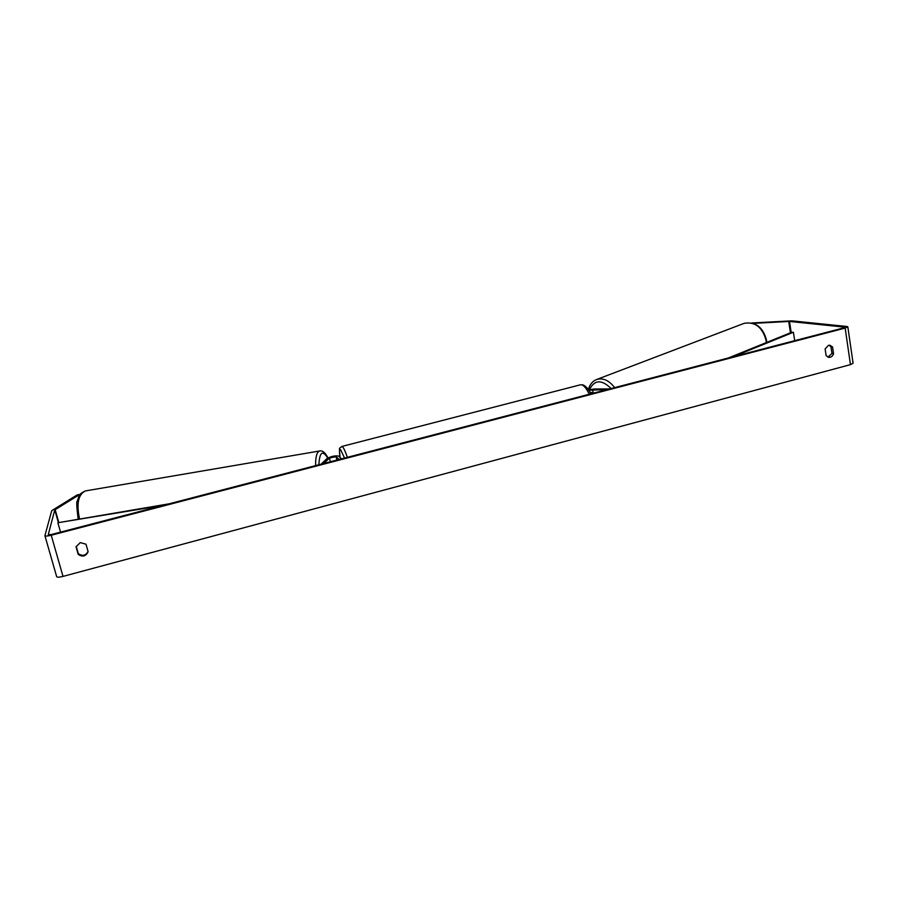<?xml version="1.0" encoding="UTF-8"?>
<svg xmlns="http://www.w3.org/2000/svg" width="898" height="898" viewBox="0 0 898 898"><rect width="100%" height="100%" fill="white"/><g stroke="black" fill="none" stroke-linecap="round" stroke-linejoin="round"><path stroke-width="1.35" d="M609.619 388.935L594.15 389.014L588.493 389.833M607.205 389.564L588.751 390.237M589.818 392.056L593.477 393.144M590.57 393.504L591.277 393.717M321.136 464.176L327.096 458.451C331.182 456.364 334.976 455.544 338.479 456.004L341.509 458.856M323.83 463.469L329.443 458.059L336.088 456.633L339.085 459.495M76.061 546.826L80.225 542.605L86.006 544.199L88.116 551.731C85.871 556.39 82.571 557.265 78.193 554.38L76.061 546.826M828.45 345.348L825.116 348.918L826.126 355.664L828.708 357.348C831.065 357.471 832.682 356.248 833.546 353.7L832.547 346.954L829.898 345.259L828.45 345.348M827.934 357.157L831.975 353.475L830.976 346.751L829.101 345.236M753.332 323.381L789.499 321.439L844.423 327.119L843.57 327.927L51.422 534.512L48.256 534.658L54.778 509.896L79.765 494.461L77.172 494.899L51.725 510.681L44.911 535.668C45.394 536.297 47.504 536.151 51.231 535.242L845.164 328.096L847.824 326.805L846.881 326.479L791.789 320.844L751.895 322.966M88.06 551.518C85.579 555.716 82.335 556.412 78.306 553.606L76.218 546.231M847.824 326.872L853.089 363.241L850.462 364.633L63.006 576.404C59.302 577.324 57.191 577.425 56.675 576.696L56.675 576.527M831.975 353.475L833.546 353.7M830.976 346.751L832.547 346.954M78.306 553.606L78.193 554.38M794.696 340.668L793.405 332.26L733.206 356.708M793.405 332.26L791.565 332.35L728.401 357.954M60.536 532.132L57.876 522.748L163.144 505.372M57.876 522.748L169.127 503.812M593.208 393.066L592.557 389.631M330.318 461.774L329.443 458.059M336.896 460.068L336.088 456.633M79.507 518.606L79.394 518.225C76.364 503.408 78.373 494.315 85.411 490.925L85.692 490.88M319.8 450.953L319.632 450.987C316.814 451.997 315.479 456.869 315.636 465.602M318.869 464.76C319.598 452.042 322.539 449.797 327.725 458.014M63.006 576.404L51.231 535.242M850.462 364.633L845.164 328.096M58.718 522.209L55.126 509.57M58.336 522.445L54.778 509.896M791.205 332.496L789.499 321.439M790.465 332.799L788.713 321.428M766.308 342.587L766.061 340.263C762.346 327.141 755.038 321.506 744.15 323.336L743.555 323.561M766.701 342.43L766.454 339.96C762.907 327.007 755.476 321.462 744.15 323.336L596.833 379.439C603.164 377.71 609.102 380.438 614.647 387.622M611.089 388.553C601.705 379.293 594.487 379.652 589.447 389.609M589.234 394.256C586.697 388.812 584.205 385.68 581.769 384.849L580.299 384.838M341.812 446.474L342.486 446.71C343.732 447.922 345.348 451.458 347.358 457.329M344.551 458.07L340.634 449.73C339.343 448.832 339.163 451.425 340.084 457.509M327.905 457.913C325.323 452.659 322.562 450.347 319.632 450.987L85.411 490.925C81.078 492.879 78.844 494.865 78.698 496.886L77.262 501.241C76.386 500.972 76.656 506.618 78.047 518.168L78.238 518.82M56.675 576.696L44.911 535.691M596.833 379.439C592.467 381.167 589.66 384.591 588.403 389.698M340.05 457.475C339.096 444.892 339.006 449.629 341.891 446.452L580.49 384.782L582.892 384.86C586.113 386.23 588.729 389.227 590.738 393.863"/></g></svg>
